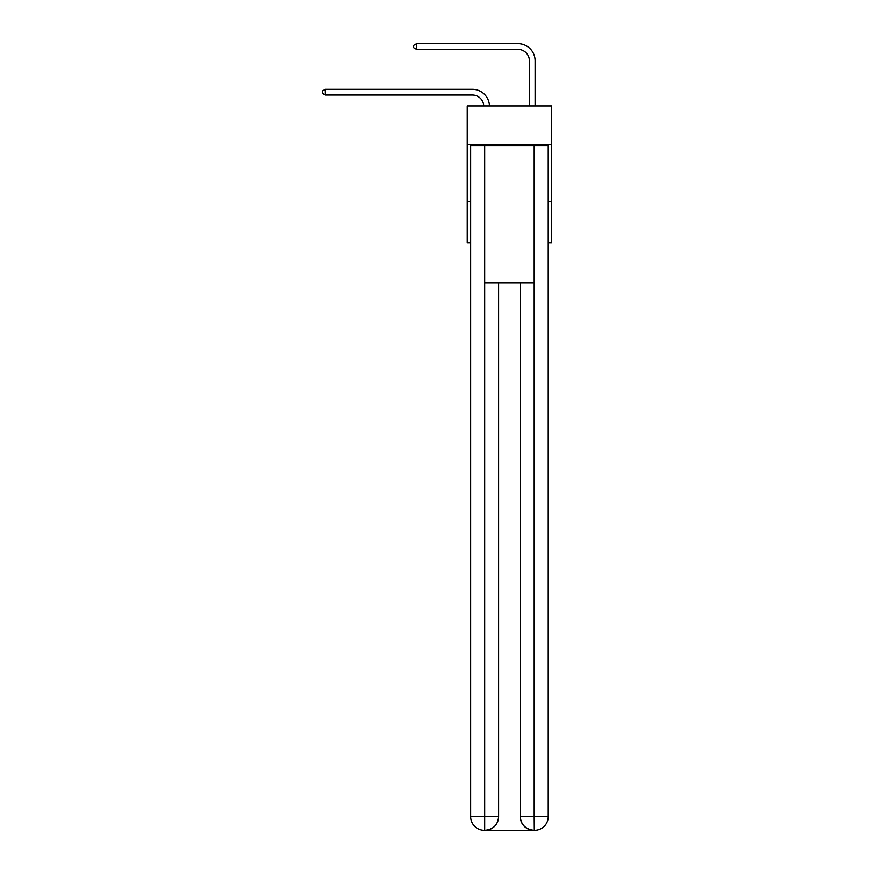 <?xml version="1.0" encoding="UTF-8"?>
<svg xmlns="http://www.w3.org/2000/svg" width="874" height="874" viewBox="0 0 874 874"><rect width="100%" height="100%" fill="white"/><g stroke="black" fill="none" stroke-linecap="round" stroke-linejoin="round"><path stroke-width="1.31" d="M551.647 144.702L551.647 105.918L467.229 105.918L467.229 144.702L551.647 144.702L551.647 242.808L548.227 242.808M470.649 201.741L467.229 201.741L467.229 144.702M551.647 201.741L548.227 201.741M467.229 201.741L467.229 242.808L470.649 242.808M472.364 95.037A11.406 11.406 178.8 0 1 483.759 105.918A11.406 11.406 0 0 0 472.364 95.037L325.325 95.037L322.353 93.321L322.353 91.038L325.325 89.334L472.364 89.334A17.109 17.109 -1.2 0 1 489.462 105.918M529.404 105.918L529.404 60.809A11.406 11.406 0 0 0 517.998 49.403L416.581 49.403L413.61 47.688L413.61 45.415L416.581 43.7L517.998 43.7A17.109 17.109 1.2 0 1 535.106 60.809L535.106 105.918M484.338 830.3A13.689 13.689 0 0 1 470.649 816.611L498.606 816.611L498.606 282.739L498.606 816.611A13.689 13.689 0 0 1 484.917 830.3L484.338 830.3A13.689 13.689 0 0 1 470.649 816.611L470.649 145.849L484.688 145.849L484.688 282.739L534.189 282.739L534.189 145.849L484.688 145.849M534.189 145.849L548.227 145.849L548.227 816.611A13.689 13.689 0 0 1 534.538 830.3L533.959 830.3A13.689 13.689 0 0 1 520.27 816.611L520.27 282.739L520.27 816.611C520.97 824.685 525.536 829.24 533.959 830.3L484.917 830.3C493.373 829.415 497.94 824.848 498.606 816.611M520.27 816.611L534.189 816.611L534.298 830.3M484.688 282.739L484.688 830.3M529.404 60.809A11.406 11.406 -178.8 0 0 517.998 49.403A11.406 11.406 -178.8 0 1 529.404 60.809A11.406 11.406 -178.8 0 0 517.998 49.403A11.406 11.406 -178.8 0 1 529.404 60.809A11.406 11.406 -178.8 0 0 517.998 49.403A11.406 11.406 -178.8 0 1 529.404 60.809A11.406 11.406 -178.8 0 0 517.998 49.403A11.406 11.406 -178.8 0 1 529.404 60.809A11.406 11.406 -178.8 0 0 517.998 49.403A11.406 11.406 -178.8 0 1 529.404 60.809A11.406 11.406 -178.8 0 0 517.998 49.403A11.406 11.406 -178.8 0 1 529.404 60.809A11.406 11.406 -178.8 0 0 517.998 49.403A11.406 11.406 -178.8 0 1 529.404 60.809A11.406 11.406 -178.8 0 0 517.998 49.403A11.406 11.406 -178.8 0 1 529.404 60.809A11.406 11.406 -178.8 0 0 517.998 49.403A11.406 11.406 -178.8 0 1 529.404 60.809A11.406 11.406 -178.8 0 0 517.998 49.403A11.406 11.406 -178.8 0 1 529.404 60.809A11.406 11.406 -178.8 0 0 517.998 49.403A11.406 11.406 -178.8 0 1 529.404 60.809A11.406 11.406 -178.8 0 0 517.998 49.403A11.406 11.406 -178.8 0 1 529.404 60.809A11.406 11.406 -178.8 0 0 517.998 49.403A11.406 11.406 -178.8 0 1 529.404 60.809A11.406 11.406 -178.8 0 0 517.998 49.403A11.406 11.406 -178.8 0 1 529.404 60.809A11.406 11.406 -178.8 0 0 517.998 49.403A11.406 11.406 -178.8 0 1 529.404 60.809A11.406 11.406 -178.8 0 0 517.998 49.403A11.406 11.406 -178.8 0 1 529.404 60.809A11.406 11.406 -178.8 0 0 517.998 49.403A11.406 11.406 -178.8 0 1 529.404 60.809A11.406 11.406 -178.8 0 0 517.998 49.403A11.406 11.406 -178.8 0 1 529.404 60.809A11.406 11.406 -178.8 0 0 517.998 49.403A11.406 11.406 -178.8 0 1 529.404 60.809A11.406 11.406 -178.8 0 0 517.998 49.403A11.406 11.406 -178.8 0 1 529.404 60.809M325.325 95.037L325.325 89.334L472.364 89.334M416.581 49.403L416.581 43.7L517.998 43.7M534.189 282.739L534.189 816.611L548.227 816.611"/></g></svg>

